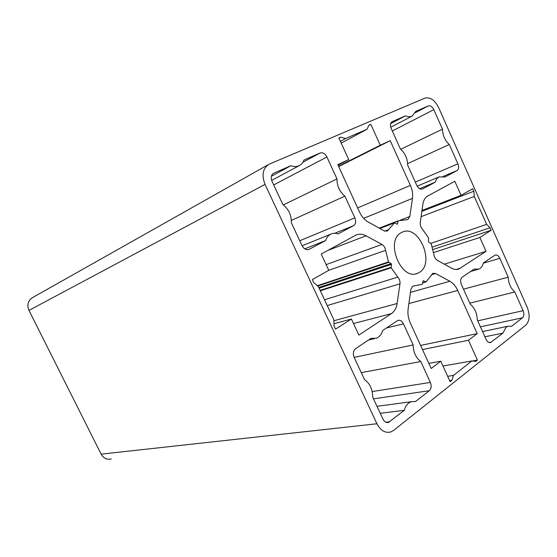 <?xml version="1.0" encoding="UTF-8"?>
<svg xmlns="http://www.w3.org/2000/svg" width="557" height="557" viewBox="0 0 557 557"><rect width="100%" height="100%" fill="white"/><g stroke="black" fill="none" stroke-linecap="round" stroke-linejoin="round"><path stroke-width="0.84" d="M440.768 361.221L450.133 381.726L451.831 380.382L453.53 375.383L471.87 360.95L475.824 361.375L477.419 360.114L468.444 340.264L477.203 333.629L457.736 290.448C455.751 286.166 453.12 283.102 449.84 281.243L435.609 273.529L432.942 273.278L426.028 281.912L423.132 280.756L422.352 284.293L412.674 286.242L410.864 289.48L408.121 309.031C407.529 313.695 408.246 318.319 410.286 322.914L431.167 368.497L440.768 361.221L428.827 363.401M401.284 232.645C384.643 240.728 401.2 281.403 417.736 273.229L419.344 272.401C435.435 263.433 418.787 223.935 402.286 232.137L401.284 232.645M344.887 196.155C339.589 191.712 336.95 185.961 336.978 178.915L326.917 156.983C325.058 153.586 322.788 152.256 320.108 152.994L304.011 160.005C303.05 162.623 301.462 164.503 299.255 165.638C296.742 166.842 293.957 166.863 290.9 165.708L273.584 173.248C271.113 174.898 270.591 177.579 272.011 181.29L282.817 204.461C288.637 209.098 291.471 215.162 291.311 222.661L302.012 245.609C303.892 248.993 306.225 250.253 309.003 249.397L325.601 240.568C326.597 237.63 328.247 235.534 330.552 234.281L331.039 234.044C333.246 233.077 335.613 233.028 338.127 233.898L353.514 225.703C355.763 224.074 356.215 221.47 354.865 217.891L344.887 196.155L291.332 220.419M325.601 240.568L304.763 248.875M420.772 361.521C415.835 357.747 413.301 352.219 413.162 344.936L403.477 323.84C401.966 320.964 400.079 319.836 397.816 320.442L382.722 330.489C381.587 334.353 379.498 336.922 376.455 338.183L370.941 338.391L355.554 348.724C353.215 350.757 352.748 353.639 354.155 357.371L364.529 379.609C369.925 383.501 372.647 389.329 372.682 397.085L382.958 419.115C384.4 421.851 386.252 422.944 388.507 422.401L404.278 410.314C405.113 407.132 406.561 404.723 408.629 403.073L411.094 401.729L415.515 401.52L429.329 390.708C431.334 388.682 431.682 385.924 430.366 382.436L420.772 361.521L361.27 372.633M404.278 410.314L380.243 413.301M390.227 140.677L380.264 145.224L370.83 124.35L368.964 125.151L366.979 129.301L345.584 138.526L340.863 137.161L338.879 138.011L348.731 159.608L337.779 164.607L359.439 211.897C361.632 216.548 364.605 219.945 368.344 222.09L384.107 230.828L387.233 231.106L394.474 222.87L397.419 224.213L398.255 220.767L407.801 219.597L409.813 216.506L412.459 198.389C413.016 194.149 412.319 189.819 410.377 185.384L390.227 140.677L338.663 166.543M449.297 144.5C444.946 140.406 442.676 135.295 442.488 129.161L433.826 109.659C432.246 106.624 430.408 105.377 428.298 105.921L415.759 111.379L412.117 116.107C410.182 117.026 407.996 116.928 405.58 115.807L392.212 121.628C390.297 122.944 389.963 125.241 391.195 128.528L400.413 149.004C405.134 153.266 407.55 158.634 407.654 165.102L416.789 185.404C418.391 188.433 420.277 189.631 422.45 188.99L435.282 182.167C435.985 179.667 437.231 177.934 439.027 176.952L445.029 176.973L457.046 170.574C458.794 169.265 459.072 167.023 457.896 163.849L449.297 144.5L407.633 163.612M435.282 182.167L419.609 188.712M514.8 291.986C510.727 288.422 508.534 283.485 508.221 277.163L499.852 258.316C498.522 255.691 496.948 254.619 495.124 255.092L483.385 262.918C482.62 266.079 481.102 268.147 478.832 269.122L474.195 269.087L462.24 277.114C460.437 278.73 460.152 281.188 461.377 284.481L470.261 304.226C474.668 307.903 477.001 313.083 477.252 319.753L486.066 339.345C487.354 341.88 488.914 342.924 490.738 342.471L502.874 333.135L506.167 327.168L507.775 326.27L511.653 326.263L522.487 317.782C524.053 316.153 524.262 313.786 523.107 310.681L514.8 291.986L469.781 303.168M502.874 333.135L484.903 336.776M477.203 333.629L420.591 345.424M468.444 340.264L422.491 349.559M477.419 360.114L472.364 360.999M471.87 360.95L442.961 366.019M453.53 375.383L447.668 376.33M451.831 380.382L449.666 380.716M508.221 277.163L463.48 289.153M486.031 251.339L479.849 237.463L491.177 230.271L490.069 227.778L486.679 224.38L474.272 196.461L473.847 191.232L472.733 188.719L461.085 195.319L454.818 181.269L427.887 195.932C425.144 197.505 423.452 200.367 422.805 204.523L420.27 222.542C420.041 224.944 420.73 227.096 422.331 229.004L428.625 238.013L428.347 241.272L428.688 242.023L431.16 243.625L433.938 254.702C434.369 257.299 435.497 259.165 437.329 260.314L451.449 268.133C454.136 269.588 456.67 269.853 459.038 268.934L486.031 251.339L444.263 264.157M461.085 195.319L421.969 210.483M473.847 191.232L421.844 211.333M474.272 196.461L421.099 216.652M486.679 224.38L430.951 243.318M490.069 227.778L432.323 247.078M491.177 230.271L432.984 249.515M479.849 237.463L433.618 252.558M405.58 115.807L390.659 123.64M442.488 129.161L400.762 149.297M348.731 159.608L337.974 165.039M340.863 137.161L338.962 138.199M345.584 138.526L340.39 141.325M366.979 129.301L341.19 143.093M370.83 124.35L368.831 125.429M380.264 145.224L338.503 166.195M398.255 220.767L379.22 228.119L398.255 220.767M525.766 325.156C529.651 321.062 530.153 315.158 527.277 307.457L438.617 107.536C434.718 99.988 430.129 96.862 424.852 98.157L268.927 164.28C262.786 168.402 261.484 175.1 265.035 184.374L376.943 423.766C380.563 430.582 385.172 433.318 390.777 431.974L393.611 430.422L525.766 325.156M268.202 164.684L32.668 297.529C28.003 300.557 26.771 304.846 28.971 310.402L101.137 454.15C103.539 458.286 106.93 459.894 111.296 458.982M413.162 344.936L354.161 357.385M351.411 319.036L358.854 335.07L391.404 313.64C394.474 311.509 396.382 308.132 397.113 303.502L399.982 283.84C400.246 281.278 399.529 279.036 397.837 277.108L391.153 267.82L391.501 264.38L391.146 263.593L388.473 261.957L385.604 250.33C385.179 247.621 383.968 245.658 381.97 244.432L366.074 235.813C362.586 233.975 359.272 233.717 356.132 235.033L321.194 254.02L328.755 270.291L312.338 279.593L313.737 282.601L318.346 286.528L333.831 319.704L334.096 326.186L335.488 329.152L351.411 319.036L333.998 323.708M290.9 165.708L271.363 176.291M336.978 178.915L283.381 204.879M414.436 285.783L412.535 286.34M394.447 222.891L379.895 228.488M398.053 221.08L379.463 228.252M435.609 273.529L431.355 274.796M423.452 280.756L423.014 280.881M425.68 281.939L422.721 282.803M425.806 281.981L422.707 282.879M449.84 281.243L410.46 292.383M457.736 290.448L408.887 303.551M491.441 342.082L489.213 342.513M499.852 258.316L483.323 263.169M523.107 310.681L477.739 320.846M522.487 317.782L480.44 326.855M460.367 268.23L456.176 269.47M422.596 188.92L422.15 189.102M428.298 105.921L415.243 112.744M433.826 109.659L392.302 130.986M457.896 163.849L415.313 182.118M457.046 170.574L443.219 176.402M388.828 229.568L384.741 231.12M410.377 185.384L357.622 207.942M412.459 198.389L363.665 218.337M409.813 216.506L400.587 220.064M397.628 223.9L397.016 224.13M265.035 184.374L28.971 310.402M376.943 423.766L101.137 454.15M389.601 421.802L385.848 422.22M403.477 323.84L386.481 327.962M430.366 382.436L372.194 391.557M429.329 390.708L373.51 398.861M391.146 263.593L318.799 287.496M391.501 264.38L319.126 288.199M391.063 267.311L320.143 290.378M391.153 267.82L320.345 290.803M397.837 277.108L324.515 299.743M399.982 283.84L327.231 305.563M397.113 303.502L333.873 320.748M391.404 313.64L353.493 323.526M366.074 235.813L327.683 250.483M381.97 244.432L326.123 264.624M385.604 250.33L328.658 270.347M388.473 261.957L317.372 285.699M388.786 262.34L317.741 286.013M354.865 217.891L299.75 240.749M353.514 225.703L334.771 233.279M309.226 249.285L308.446 249.592M273.766 173.164L273.188 173.478M320.108 152.994L302.952 162.212M326.917 156.983L273.71 184.931M417.736 273.229L415.933 273.779M425.896 281.974L422.707 282.907M490.738 342.471L490.028 342.611M477.732 269.442L470.616 271.489M507.775 326.27L482.557 331.554M459.038 268.934L457.68 269.33M412.117 116.107L390.729 127.226M439.341 176.799L417.179 186.163M394.502 222.856L379.881 228.481M411.094 401.729L376.992 406.325M388.507 422.401L387.066 422.554M374.2 338.705L368.518 340.021M331.039 234.044L302.096 245.776M299.255 165.638L271.649 180.391"/></g></svg>
